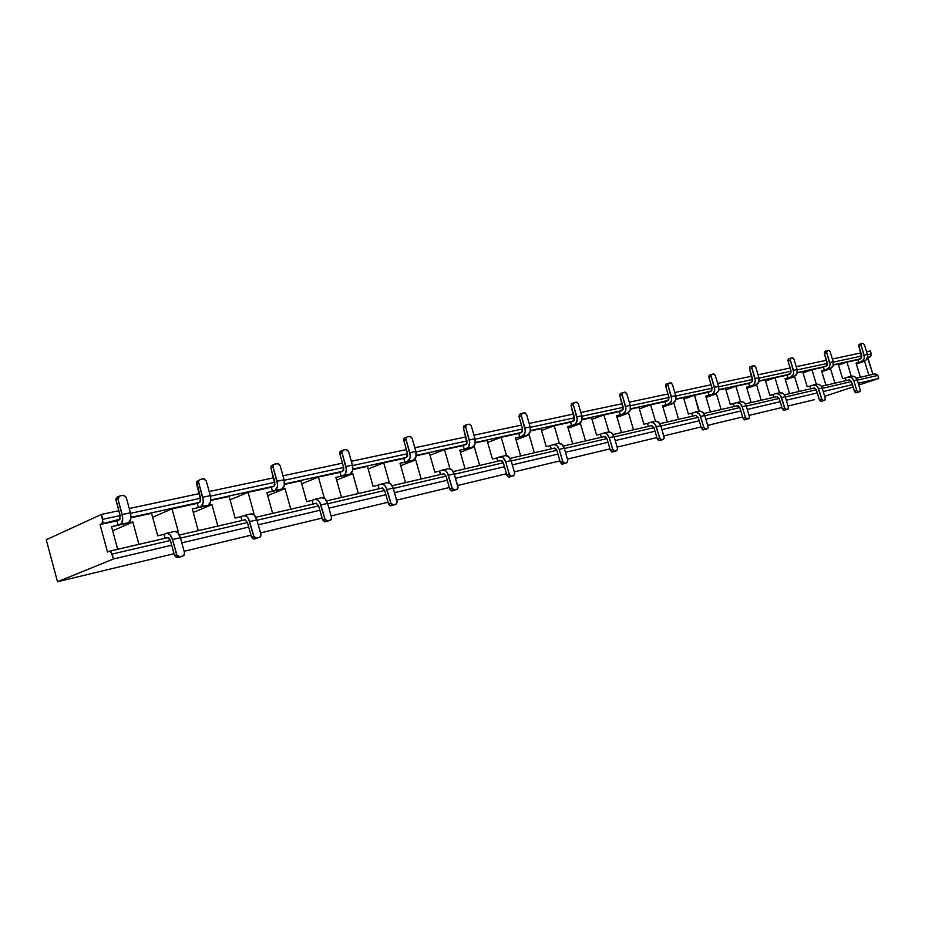 <?xml version="1.0" encoding="UTF-8"?>
<svg xmlns="http://www.w3.org/2000/svg" width="925" height="925" viewBox="0 0 925 925"><rect width="100%" height="100%" fill="white"/><g stroke="black" fill="none" stroke-linecap="round" stroke-linejoin="round"><path stroke-width="1.39" d="M814.543 399.658L788.054 406.029L814.543 399.658M781.891 407.509L749.042 415.406L781.891 407.509M742.636 416.955L707.694 425.35L742.636 416.955M701.046 426.957L663.815 435.906L701.046 426.957M656.9 437.571L617.148 447.133L656.9 437.571M609.945 448.868L567.43 459.089L609.945 448.868M559.914 460.893L514.346 471.854L559.914 460.893M506.495 473.739L457.54 485.521L506.495 473.739M449.33 487.498L396.628 500.171L449.33 487.498M388.003 502.24L331.115 515.919L388.003 502.24M322.062 518.104L260.48 532.916L322.062 518.104M250.941 535.205L184.098 551.277L250.941 535.205M174.027 553.705L57.5 581.732L46.25 539.761L57.5 581.732L113.474 558.966L110.988 551.739L109.543 551.173L107.485 552.028L100.05 524.521L102.074 523.608L102.941 522.047L101.415 514.427L46.25 539.761L101.415 514.427L118.828 510.727L101.415 514.427L102.744 519.318L120.134 515.572L102.744 519.318L102.074 523.608L119.013 519.931L116.966 520.833L118.157 525.238L132.853 522.001L112.677 530.811L132.853 522.001L120.62 524.151L121.88 522.926L122.724 517.722L117.972 499.084L115.926 500.043L120.111 515.479L119.984 519.191L100.05 524.521L116.966 520.833L100.05 524.521L107.485 552.028L109.693 551.127L112.145 554.063L170.408 540.466L112.145 554.063L113.474 558.966L171.703 545.23L113.474 558.966L57.5 581.732L174.027 553.705M870.356 350.933L866.575 351.731L870.356 350.933L871.281 353.951L870.76 356.379L867.812 357.582L872.934 374.359L867.488 357.651L870.101 356.784L867.558 357.339L870.101 356.784L871.281 353.951L870.356 350.933M860.886 352.945L832.35 359.004L860.886 352.945M826.464 360.264L796.24 366.693L826.464 360.264M790.135 367.988L758.061 374.798L790.135 367.988M751.747 376.151L717.65 383.401L751.747 376.151M711.094 384.788L674.799 392.512L711.094 384.788M667.989 393.958L629.289 402.19L667.989 393.958M622.19 403.693L580.842 412.481L622.19 403.693M573.442 414.053L529.181 423.465L573.442 414.053M521.457 425.107L473.97 435.212L521.457 425.107M465.888 436.924L414.828 447.781L465.888 436.924M406.364 449.585L351.327 461.286L406.364 449.585M342.447 463.171L282.969 475.82L342.447 463.171M273.627 477.809L209.166 491.51L273.627 477.809M199.314 493.603L129.234 508.507L199.314 493.603M875.42 373.781L877.825 375.4L875.478 373.769L856.342 378.209L875.316 373.816M877.825 375.4L878.75 378.429L858.735 385.054L878.75 378.429L858.203 383.285L878.75 378.429L877.825 375.4L857.267 380.198L877.825 375.4M853.128 386.904L824.684 396.305L853.128 386.904M852.445 384.638L823.238 391.529L852.445 384.638M817.284 392.928L786.319 400.236L817.284 392.928M780.145 401.693L747.25 409.451L780.145 401.693M740.856 410.966L705.868 419.222L740.856 410.966M699.219 420.783L661.942 429.582L699.219 420.783M655.016 431.212L615.229 440.601L655.016 431.212M608.026 442.3L565.464 452.337L608.026 442.3M557.937 454.117L512.323 464.87L557.937 454.117M504.472 466.732L455.47 478.283L504.472 466.732M447.249 480.225L394.501 492.667L447.249 480.225M385.875 494.702L328.93 508.137L385.875 494.702M319.865 510.276L258.237 524.822L319.865 510.276M248.686 527.065L181.797 542.848L248.686 527.065M180.491 538.107L247.426 522.498L180.491 538.107M256.977 520.266L318.639 505.882L256.977 520.266M327.704 503.767L384.673 490.47L327.704 503.767M393.31 488.458L446.081 476.144L393.31 488.458M454.314 474.224L503.327 462.789L454.314 474.224M511.19 460.951L556.827 450.302L511.19 460.951M564.354 448.544L606.939 438.612L564.354 448.544M614.154 436.924L653.963 427.639L614.154 436.924M660.889 426.02L698.19 417.325L660.889 426.02M704.838 415.764L739.85 407.601L743.041 418.273L745.411 417.476L742.197 406.746L739.78 403.277L736.3 402.699L730.276 404.398L725.535 388.512L718.713 389.992L725.535 388.512L730.276 404.398L733.479 403.67L734.311 406.468L733.479 403.67L736.705 402.583C739.237 402.317 741.064 403.716 742.197 406.746L745.712 418.158L746.648 419.002L748.73 418.643L747.146 419.025L745.411 417.476L743.041 418.273L739.827 407.555L737.213 405.751L737.988 405.693L739.827 407.555L704.838 415.764M746.255 406.11L779.162 398.432L746.255 406.11M785.337 396.987L816.324 389.76L785.337 396.987M822.279 388.361L851.509 381.551L822.279 388.361M868.899 375.296L864.609 361.201L856.353 364.045L864.609 361.201L861.984 361.779L864.609 361.201L868.899 375.296M859.325 344.377L858.839 346.239L861.788 355.928L860.62 358.784L857.857 359.744L858.701 362.507L856.064 363.086L860.377 377.273L856.064 363.086L864.748 360.831L861.464 361.559L863.962 359.085L864.366 357.154L861.14 345.418L858.839 346.239L861.73 357.686L857.857 359.744L858.701 362.507L861.464 361.559C863.892 360.392 864.771 358.241 864.1 355.131L867.396 354.425L867.662 356.437L866.228 359.906L864.748 360.831C867.176 359.663 868.055 357.524 867.396 354.425L864.436 344.736L867.396 354.425L864.1 355.131L861.14 345.418L861.626 343.557L861.14 345.418L858.839 346.239L858.978 344.574L861.476 343.614M851.266 376.325L846.953 362.114L838.478 365.051L846.953 362.114L857.857 359.744L846.953 362.114L851.266 376.325M842.606 378.626L838.166 364.022L833.298 365.086L838.166 364.022L842.606 378.626L845.311 378.001L842.606 378.626M848.098 377.065L845.311 378.001L846.097 380.58L845.311 378.001L848.491 376.961C850.977 376.683 852.746 377.943 853.821 380.718L851.497 377.55L848.098 377.065M130.541 513.329L200.586 498.263L130.541 513.329M210.426 496.147L274.875 482.283L210.426 496.147M284.206 480.272L343.661 467.472L284.206 480.272M352.529 465.564L407.543 453.724L352.529 465.564M415.996 451.909L467.044 440.924L415.996 451.909M475.103 439.19L522.579 428.98L475.103 439.19M530.279 427.327L574.529 417.799L530.279 427.327M581.918 416.215L623.253 407.312L581.918 416.215M630.341 405.797L669.029 397.472L630.341 405.797M675.828 396.004L712.111 388.199L675.828 396.004M718.656 386.789L752.73 379.458L718.656 386.789M759.043 378.105L791.106 371.203L759.043 378.105M797.188 369.896L827.413 363.386L797.188 369.896M833.286 362.126L861.811 355.986L833.286 362.126M867.488 354.761L871.281 353.951L867.488 354.761M833.367 364.762L860.157 358.946L833.367 364.762M851.462 376.29L851.867 376.186C854.342 375.908 856.111 377.169 857.186 379.944L860.181 389.772L857.186 379.944L853.821 380.718L856.827 390.593L853.821 380.718L857.186 379.944L854.862 376.776L851.74 376.209M849.254 379.805L851.486 381.505L854.48 391.356L856.827 390.593L857.914 392.003L859.683 391.703L858.342 392.038L856.827 390.593L854.48 391.356L851.486 381.505L849.254 379.805M834.928 383.158L830.534 368.693L821.839 371.7L830.534 368.693L834.928 383.158M862.944 343.291L861.626 343.557L862.944 343.291L864.436 344.736L862.944 343.291M857.348 392.466L855.579 392.767L854.48 391.356L856.007 392.801L857.348 392.466L860.03 391.483L860.181 389.772L859.764 391.68L857.348 392.466L859.695 391.703M824.753 351.5L827.077 350.667L824.753 351.5L824.372 353.373L827.401 363.328L826.233 366.254L797.281 372.602L825.771 366.416L811.942 369.722L816.359 384.326L811.942 369.722L823.447 367.225L824.314 370.058L821.527 370.671L825.944 385.251L821.527 370.671L830.558 368.335L827.089 369.098L829.598 366.566L830.003 364.589L826.696 352.541L824.372 353.373L827.343 365.132L823.447 367.225L824.314 370.058L827.089 369.098C829.528 367.907 830.407 365.722 829.725 362.519L833.194 361.767L833.055 365.814L830.558 368.335C832.997 367.156 833.876 364.959 833.194 361.767L830.176 351.824L833.194 361.767L829.725 362.519L826.696 352.541L827.228 350.621L826.696 352.541L824.372 353.373L824.88 351.454M811.942 369.722L803.004 372.844L811.942 369.722M802.68 371.734L797.211 372.925L802.68 371.734L807.213 386.743L802.68 371.734M830.176 351.824L829.054 350.39L827.228 350.621L828.615 350.332L830.176 351.824M196.609 481.567L200.563 498.17L199.788 502.287L130.98 517.329L199.361 502.472L172.027 508.866L152.648 517.248L172.027 508.866L197.222 503.385L198.389 507.605L211.941 504.622L193.267 512.473L211.941 504.622L200.945 506.518L203.072 503.131L203.222 500.298L198.632 482.411L196.493 483.37L200.725 500.783L199.788 502.287L197.222 503.385L198.389 507.605L200.945 506.518C203.165 505.073 203.754 501.974 202.714 497.245L210.299 495.615L210.634 501.477L208.507 504.865C210.738 503.408 211.328 500.333 210.299 495.615L206.229 480.838L210.299 495.615L202.714 497.245L198.632 482.411L198.748 480.607L200.216 479.404L198.806 480.48L198.632 482.411L196.493 483.37L196.667 481.439L198.748 480.607M271.21 465.807L270.886 467.969L274.852 482.191L273.985 486.18L210.808 499.986L273.546 486.365L271.349 487.267L272.482 491.325L285.016 488.562L267.707 495.615L285.016 488.562L275.118 490.238L277.338 486.943L277.535 484.203L273.083 467.021L270.886 467.969L274.968 484.712L273.985 486.18L271.349 487.267L272.482 491.325L275.118 490.238C277.407 488.816 278.055 485.822 277.061 481.278L284.067 479.763L284.333 485.417L282.113 488.712C284.414 487.278 285.062 484.295 284.067 479.763L280.113 465.564L284.067 479.763L277.061 481.278L273.083 467.021L273.418 464.859L274.517 464.142L273.222 465.159L273.083 467.021L270.886 467.969L271.557 465.448L273.361 464.882L271.21 465.807L273.418 464.859M340.238 451.412L339.787 453.701L343.637 467.391L342.712 471.253L284.542 483.972L342.262 471.438L340.018 472.34L341.117 476.236L352.749 473.681L336.654 480.063L352.749 473.681L343.811 475.161L345.222 474.005L346.355 469.31L342.042 452.764L339.787 453.701L343.637 467.391L343.73 469.819L342.712 471.253L318.408 477.034L301.735 483.798L318.408 477.034L340.018 472.34L341.117 476.236L343.811 475.161C346.158 473.762 346.852 470.86 345.904 466.478L352.402 465.078L352.61 470.536L350.309 473.739C352.656 472.34 353.35 469.449 352.402 465.078L348.552 451.412L352.402 465.078L345.904 466.478L342.042 452.764L343.337 450.001L342.146 450.984L342.042 452.764L339.787 453.701L339.891 451.92L341.591 450.845L340.238 451.412L342.493 450.463M404.294 438.138L403.774 440.45L407.532 453.655L406.549 457.389L352.83 469.137L406.098 457.574L403.809 458.465L404.873 462.234L415.707 459.852L400.698 465.668L415.707 459.852L407.624 461.159L409.983 458.025L410.249 455.47L406.063 439.525L403.774 440.45L407.532 453.655L407.601 456.002L406.549 457.389L383.713 462.835L368.185 468.975L383.713 462.835L403.809 458.465L404.873 462.234L407.624 461.159C410.018 459.771 410.746 456.973 409.821 452.741L415.868 451.446L416.019 456.719L413.66 459.841C416.053 458.453 416.793 455.655 415.868 451.446L412.122 438.265L415.868 451.446L409.821 452.741L406.063 439.525L406.584 437.201L406.063 439.525L403.774 440.45L403.855 438.739L405.219 437.768L404.294 438.138L406.595 437.201M464.431 425.581L463.367 428.113L467.021 440.855L466.003 444.486L416.262 455.366L465.541 444.659L463.228 445.549L464.269 449.18L474.363 446.96L460.349 452.29L474.363 446.96L467.044 448.116L468.501 447.006L469.75 442.589L465.68 427.188L463.367 428.113L467.067 443.121L466.003 444.486L463.228 445.549L464.269 449.18L467.044 448.116C469.461 446.752 470.235 444.035 469.345 439.953L474.988 438.739L475.08 443.838L472.675 446.879C475.092 445.526 475.866 442.809 474.988 438.739L471.322 426.02L474.988 438.739L469.345 439.953L465.68 427.188L466.755 424.656L465.738 425.546L465.68 427.188L463.367 428.113L463.83 425.882L466.327 424.829M519.966 414.169L518.994 416.597L522.556 428.911L521.503 432.426L475.334 442.532L521.029 432.611L518.705 433.49L519.711 436.993L529.158 434.923L516.034 439.826L529.158 434.923L522.521 435.941L524.961 432.969L525.284 430.564L521.33 415.683L518.994 416.597L522.556 428.911L522.151 431.94L518.705 433.49L501.2 437.294L487.648 442.439L501.2 437.294L518.705 433.49L519.711 436.993L522.521 435.941C524.961 434.6 525.758 431.963 524.903 428.021L530.164 426.887L530.222 431.825L527.782 434.785C530.222 433.455 531.019 430.819 530.164 426.887L526.602 414.597L530.164 426.887L524.903 428.021L521.33 415.683L522.301 413.244L521.33 415.683L518.994 416.597L519.411 414.446L521.931 413.394M571.928 403.473L571.037 405.821L574.518 417.73L573.431 421.153L530.488 430.553L572.957 421.326L570.621 422.193L571.604 425.592L580.461 423.65L568.147 428.183L580.461 423.65L574.425 424.552L575.905 423.488L577.235 419.314L573.384 404.919L571.037 405.821L574.529 419.858L570.621 422.193L571.604 425.592L574.425 424.552C576.876 423.234 577.697 420.667 576.865 416.851L581.802 415.788L581.825 420.574L579.351 423.465C581.813 422.158 582.634 419.592 581.802 415.788L578.333 403.901L581.802 415.788L576.865 416.851L573.384 404.919L574.275 402.572L573.384 404.919L571.037 405.821L571.407 403.751L573.951 402.699M620.363 393.564L619.843 395.715L623.23 407.254L622.12 410.573L582.102 419.337L621.658 410.746L619.311 411.613L620.27 414.897L628.584 413.07L617.01 417.279L628.584 413.07L623.092 413.868L625.589 411.035L625.936 408.769L622.201 394.825L619.843 395.715L623.23 409.312L619.311 411.613L620.27 414.897L623.092 413.868C625.566 412.573 626.398 410.076 625.589 406.376L630.226 405.381L630.214 410.029L627.717 412.851C630.191 411.567 631.023 409.07 630.226 405.381L626.838 393.865L630.226 405.381L625.589 406.376L622.201 394.825L623.011 392.57L622.201 394.825L619.843 395.715L620.166 393.715L622.722 392.674L620.652 393.46M666.185 384.129L665.699 386.222L669.006 397.403L667.873 400.641L630.492 408.827L667.411 400.814L665.063 401.658L666 404.849L673.816 403.127L662.924 407.046L673.816 403.127L668.821 403.832L671.33 401.068L671.7 398.86L668.047 385.343L665.699 386.222L669.006 397.403L668.544 400.19L650.599 404.803L639.372 408.885L650.599 404.803L665.063 401.658L666 404.849L668.821 403.832C671.296 402.56 672.14 400.132 671.365 396.547L675.724 395.611L675.678 400.12L673.18 402.884C675.643 401.612 676.499 399.184 675.724 395.611L672.417 384.442L675.724 395.611L671.365 396.547L668.047 385.343L668.798 383.158L668.047 385.343L665.699 386.222L665.977 384.291L668.532 383.262L666.439 384.037M709.325 375.249L708.862 377.284L712.088 388.13L710.943 391.287L675.967 398.953L710.481 391.46L708.134 392.292L709.059 395.391L716.424 393.772L706.145 397.415L716.424 393.772L711.868 394.385L713.372 393.379L714.759 389.541L711.209 376.429L708.862 377.284L712.088 388.13L711.614 390.847L694.502 395.264L683.933 399.057L694.502 395.264L708.134 392.292L709.059 395.391L711.868 394.385C714.343 393.137 715.198 390.766 714.447 387.286L718.552 386.407L718.482 390.789L715.973 393.483C718.436 392.235 719.303 389.876 718.552 386.407L715.314 375.573L718.552 386.407L714.447 387.286L711.209 376.429L711.892 374.313L711.209 376.429L708.862 377.284L709.105 375.411L711.66 374.394L709.544 375.18M750.002 366.878L749.562 368.867L752.719 379.4L751.562 382.464L718.783 389.656L751.1 382.638L735.895 386.257L725.917 389.807L735.895 386.257L748.764 383.459L749.655 386.465L756.615 384.939L746.903 388.35L756.615 384.939L752.464 385.471L753.956 384.499L755.367 380.753L751.898 368.011L749.562 368.867L752.684 381.297L748.764 383.459L749.655 386.465L746.544 387.147L752.464 385.471C754.927 384.245 755.794 381.944 755.066 378.556L758.939 377.724L758.847 381.99L756.338 384.627C758.801 383.401 759.668 381.1 758.939 377.724L755.783 367.213L758.939 377.724L755.066 378.556L751.898 368.011L752.522 365.965L751.898 368.011L749.562 368.867L749.782 367.052L752.314 366.034L750.187 366.82M788.574 358.923L788.007 360.9L791.095 371.145L789.927 374.139L759.147 380.88L789.464 374.301L787.14 375.122L788.019 378.036L794.598 376.591L785.406 379.793L794.598 376.591L790.817 377.065L793.326 374.475L793.719 372.451L790.343 360.068L788.007 360.9L791.095 371.145L790.586 373.712L774.977 377.758L787.14 375.122L788.019 378.036L785.071 378.683L790.817 377.065C793.268 375.851 794.136 373.608 793.43 370.312L797.096 369.526L796.98 373.677L794.471 376.255C796.922 375.053 797.801 372.81 797.096 369.526L794.008 359.305L797.096 369.526L793.43 370.312L790.343 360.068L790.91 358.079L790.343 360.068L788.007 360.9L788.192 359.143L790.725 358.148M109.821 551.115L168.281 537.575M245.252 519.734L179.346 534.997L245.275 519.734M255.855 517.283L316.489 503.246L255.855 517.283M382.488 487.949L326.594 500.899L382.522 487.949M443.908 473.727L392.212 485.694L443.931 473.727M453.238 471.577L501.2 460.465L453.238 471.565M554.676 448.07L510.137 458.384L554.711 448.07M604.8 436.461L563.313 446.07L604.834 436.461M613.136 434.542L651.871 425.569M696.086 415.325L659.883 423.708L696.109 415.325M737.757 405.67L703.856 413.521L737.792 405.67M745.284 403.936L777.127 396.559L745.284 403.924M784.388 394.882L814.312 387.945L784.377 394.871M821.354 386.315L849.52 379.793L821.342 386.315M192.296 508.947L198.389 507.605L192.296 508.947L198.251 530.615L192.296 508.947M405.508 482.619L400.016 463.298L404.873 462.234L400.016 463.298L405.508 482.619M117.683 496.898L115.833 499.061L120.111 515.479L119.429 519.746L116.966 520.833L118.157 525.238L111.555 526.683L117.683 549.277L111.555 526.683L120.62 524.151C122.748 522.683 123.256 519.48 122.181 514.554L130.402 512.785L130.83 518.879L128.829 522.347C130.957 520.879 131.477 517.699 130.402 512.785L126.216 497.384L130.402 512.785L122.181 514.554L117.972 499.084L119.741 495.927L118.192 497.06L117.972 499.084L115.926 500.043L116.793 497.292M799.084 391.472L794.598 376.591L799.084 391.472M761.206 400.236L756.615 384.939L761.206 400.236M721.118 409.521L716.424 393.772L721.118 409.521M678.626 419.36L673.816 403.127L678.626 419.36M633.509 429.813L628.584 413.07L633.509 429.813M585.502 440.924L580.461 423.65L585.502 440.924M534.338 452.776L529.158 434.923L534.338 452.776M479.67 465.437L474.363 446.96L479.67 465.437M421.153 478.988L415.707 459.852L421.153 478.988M358.345 493.534L352.749 473.681L358.345 493.534M290.774 509.189L285.016 488.562L290.774 509.189M789.592 393.668L785.071 378.683L789.592 393.668M217.849 526.082L211.941 504.622L217.849 526.082M751.169 402.56L746.544 387.147L751.169 402.56M138.935 544.351L132.853 522.001L138.935 544.351M710.481 411.983L705.752 396.108L709.059 395.391L705.752 396.108L710.481 411.983M667.341 421.973L662.508 405.613L666 404.849L662.508 405.613L667.341 421.973M621.507 432.588L616.547 415.718L620.27 414.897L616.547 415.718L621.507 432.588M572.725 443.884L567.649 426.46L571.604 425.592L567.649 426.46L572.725 443.884M520.694 455.944L515.479 437.918L519.711 436.993L515.479 437.918L520.694 455.944M465.078 468.825L459.737 450.174L464.269 449.18L459.737 450.174L465.078 468.825M341.533 497.43L335.891 477.392L341.117 476.236L335.891 477.392L341.533 497.43M272.644 513.387L266.851 492.562L272.482 491.325L266.851 492.562L272.644 513.387M779.497 392.767L774.977 377.758L765.553 381.088L774.977 377.758L779.497 392.767M151.573 513.317L130.957 517.792L151.573 513.317L157.713 535.783L151.573 513.317M367.456 466.373L352.783 469.565L367.456 466.373L373.099 486.365L367.456 466.373M449.943 468.697L444.497 449.619L463.228 445.549L444.497 449.619L430.009 455.227L444.497 449.619L449.943 468.697M608.893 431.917L603.921 414.955L619.311 411.613L603.921 414.955L592 419.349L603.921 414.955L608.893 431.917M253.97 513.699L248.05 492.331L271.349 487.267L248.05 492.331L230.094 499.835L248.05 492.331L253.97 513.699L252.664 513.999L253.97 513.699M178.109 531.1L172.027 508.866L178.109 531.1L176.201 531.551L178.109 531.1M740.52 401.704L735.895 386.257L740.52 401.704M683.517 397.646L675.909 399.299L683.517 397.646L688.373 414.018L683.517 397.646M389.321 482.642L383.713 462.835L389.321 482.642M300.903 480.838L284.495 484.411L300.903 480.838L306.707 501.593L300.903 480.838M559.336 443.341L554.225 425.766L570.621 422.193L554.225 425.766L541.53 430.507L554.225 425.766L559.336 443.341M487.047 440.369L475.288 442.925L487.047 440.369L492.412 458.985L487.047 440.369M698.803 411.29L694.502 395.264L699.242 411.174C701.751 410.92 703.601 412.353 704.757 415.475L708.03 426.494L704.757 415.475L700.549 416.458L699.577 414.388L696.352 412.122L688.373 414.018L691.761 413.244L692.617 416.123L691.761 413.244L695.01 412.134C697.543 411.891 699.381 413.325 700.549 416.458L703.832 427.512L700.549 416.458L704.757 415.475L702.306 411.903L699.092 411.197M638.921 407.347L630.434 409.185L638.921 407.347L643.904 424.228L638.921 407.347M324.166 497.592L318.408 477.034L324.166 497.592L323.392 497.766L324.166 497.592M229.157 496.447L210.784 500.437L229.157 496.447L235.123 518.023L229.157 496.447M765.195 379.886L759.078 381.216L765.195 379.886L769.831 395.322L765.195 379.886M506.472 455.562L501.2 437.294L506.472 455.562M429.35 452.915L416.215 455.771L429.35 452.915L434.842 472.189L429.35 452.915M655.443 421.222L650.599 404.803L655.443 421.222M591.503 417.661L582.045 419.719L591.503 417.661L596.602 435.074L591.503 417.661M540.986 428.645L530.43 430.934L540.986 428.645L546.212 446.636L540.986 428.645M578.333 403.901L576.865 402.202L574.275 402.572L576.252 402.167L578.333 403.901M794.008 359.305L792.841 357.825L790.91 358.079L792.378 357.778L794.008 359.305M755.783 367.213L754.569 365.687L752.522 365.965L754.083 365.641L755.783 367.213M715.314 375.573L714.042 374.012L711.892 374.313L713.533 373.978L715.314 375.573M672.417 384.442L671.087 382.846L668.798 383.158L670.544 382.8L672.417 384.442M626.838 393.865L625.439 392.223L623.011 392.57L624.861 392.188L626.838 393.865M526.602 414.597L525.065 412.851L522.301 413.244L524.417 412.816L526.602 414.597M471.322 426.02L469.703 424.228L466.755 424.656L469.01 424.193L471.322 426.02M412.122 438.265L410.411 436.415L407.243 436.877L409.659 436.38L412.122 438.265M348.552 451.412L346.736 449.492L343.337 450.001L345.938 449.469L348.552 451.412M280.113 465.564L278.182 463.587L274.517 464.142L277.327 463.564L280.113 465.564M206.229 480.838L204.182 478.792L200.216 479.404L203.257 478.78L206.229 480.838M126.216 497.384L124.031 495.257L119.741 495.927L123.037 495.257L126.216 497.384M647.5 423.396L643.904 424.228L647.5 423.396L648.379 426.367L647.5 423.396L650.333 422.401L647.5 423.396M600.441 434.195L596.602 435.074L600.441 434.195L601.331 437.259L600.441 434.195L603.262 433.189L600.441 434.195M550.294 445.7L546.212 446.636L550.294 445.7L551.219 448.868L550.294 445.7L553.115 444.682L550.294 445.7M496.783 457.979L492.412 458.985L496.783 457.979L497.719 461.263L496.783 457.979L499.581 456.962L496.783 457.979M439.525 471.126L434.842 472.189L439.525 471.126L440.497 474.513L439.525 471.126L442.3 470.085L439.525 471.126M378.128 485.209L373.099 486.365L378.128 485.209L379.123 488.724L378.128 485.209L380.857 484.168L378.128 485.209M312.118 500.356L306.707 501.593L312.118 500.356L313.136 504.009L312.118 500.356L314.801 499.315L312.118 500.356M240.963 516.682L235.123 518.023L240.963 516.682L242.015 520.486L240.963 516.682L243.576 515.641L240.963 516.682M164.026 534.338L157.713 535.783L164.026 534.338L165.113 538.292L164.026 534.338L166.558 533.297L164.026 534.338M810.069 386.095L807.213 386.743L810.069 386.095L810.867 388.731L810.069 386.095L812.867 385.147L810.069 386.095M772.849 394.628L769.831 395.322L772.849 394.628L773.67 397.357L772.849 394.628L775.659 393.668L772.849 394.628M606.927 438.554L610.373 450.313L612.743 449.492L609.298 437.722L606.788 433.894L603.678 433.073C606.222 432.842 608.095 434.392 609.298 437.722L613.078 450.244L614.177 451.146L616.674 450.706L617.507 448.347L614.061 436.612L617.507 448.347L616.674 450.706L614.767 451.169L612.743 449.492L610.373 450.313L606.927 438.554L604.245 436.542L605.817 436.854L606.927 438.554M603.852 436.681L604.557 436.473L603.852 436.681M814.046 387.957L816.312 389.714L819.365 399.831L821.724 399.057L817.723 387.032L816.301 385.656L813.272 385.031C815.769 384.765 817.561 386.06 818.648 388.916L822.001 399.704L822.868 400.502L824.73 400.201L823.308 400.537L821.724 399.057L819.365 399.831L816.312 389.714L814.046 387.957M776.861 396.571L779.151 398.386L782.272 408.792L784.643 408.006L780.561 395.646L779.116 394.212L776.063 393.564C778.572 393.298 780.388 394.64 781.498 397.577L784.932 408.677L785.834 409.498L787.799 409.162L786.308 409.521L784.643 408.006L782.272 408.792L779.151 398.386L776.861 396.571M695.843 415.337L698.167 417.267L701.451 428.31L703.832 427.512L705.659 429.108L707.775 428.437L708.157 427.246L707.486 428.645L705.659 429.108L703.832 427.512L701.451 428.31L698.167 417.267L695.843 415.325M651.605 425.581L653.952 427.593L657.305 438.97L659.698 438.161L655.339 424.633L653.848 423.06L650.737 422.286C653.281 422.043 655.143 423.534 656.322 426.76L660.011 438.889L661.051 439.768L663.398 439.363L664.277 437.86L660.797 425.72L664.162 437.086L663.398 439.363L661.618 439.791L659.698 438.161L657.305 438.97L653.952 427.593L651.605 425.569M556.815 450.244L560.353 462.396L562.724 461.575L559.186 449.411L556.653 445.434L553.532 444.567C556.064 444.347 557.948 445.966 559.186 449.411L563.071 462.338L564.227 463.275L566.875 462.801L567.788 460.349L564.262 448.22L567.788 460.349L566.875 462.801L564.851 463.286L562.724 461.575L560.353 462.396L556.815 450.244L554.121 448.151L555.694 448.486L556.815 450.244M554.433 448.082L553.728 448.29L554.433 448.07M443.665 473.727L446.07 476.086L449.781 489.094L452.128 488.261L447.342 472.791L445.815 470.952L442.705 469.969C445.214 469.784 447.122 471.542 448.394 475.23L452.498 489.094L454.51 490.077L457.447 489.186L458.037 487.752L454.21 473.877L457.933 486.862L456.834 489.51L454.51 490.077L452.128 488.261L449.781 489.094L446.07 476.086L443.665 473.727M382.256 487.949L384.661 490.412L388.477 503.905L390.789 503.073L385.887 487.012L384.349 485.105L381.262 484.053C383.748 483.891 385.644 485.717 386.962 489.556L391.183 503.928L392.547 504.934L395.808 504.333L397.126 502.483L393.206 488.099L397.022 501.57L396.293 504.113L393.31 504.934L390.789 503.073L388.477 503.905L384.661 490.412L382.256 487.949M316.223 503.235L318.616 505.813L322.536 519.827L324.814 518.994L319.796 502.321L318.258 500.321L315.194 499.199C317.645 499.049 319.541 500.98 320.871 504.958L325.218 519.873L326.675 520.914L330.19 520.266L331.416 519.214L331.52 517.376L327.6 503.385L331.52 517.376L330.838 519.942L327.508 520.914L324.814 518.994L322.536 519.827L318.616 505.813L316.223 503.235M245.021 519.723L247.403 522.428L251.438 536.997L253.647 536.165L248.513 518.821L246.975 516.728L243.969 515.526C246.362 515.41 248.247 517.422 249.611 521.573L254.086 537.09L255.635 538.153L259.428 537.437L260.757 536.338L260.908 534.419L256.873 519.873L260.908 534.419L260.353 536.916L256.526 538.142L253.647 536.165L251.438 536.997L247.403 522.428L245.021 519.723M170.385 540.397L174.536 555.578L176.675 554.746L172.512 539.541L169.888 534.477L166.928 533.182C169.263 533.101 171.125 535.217 172.512 539.541L177.126 555.705L178.791 556.804L182.896 556.018L179.751 556.781L176.675 554.746L174.536 555.578L170.385 540.397L167.737 537.622L169.217 538.153L170.385 540.397M167.39 537.772L168.026 537.552L167.39 537.772M503.316 462.731L506.935 475.288L509.305 474.467L505.674 461.876L503.108 457.759L499.986 456.846C502.518 456.638 504.414 458.314 505.674 461.876L509.663 475.265L510.877 476.213L513.722 475.704L514.716 473.161L511.097 460.615L514.716 473.161L513.722 475.704L511.548 476.225L509.305 474.467L506.935 475.288L503.316 462.731L500.61 460.534L502.183 460.904L503.316 462.731M500.217 460.685L500.922 460.465L500.217 460.685M816.417 384.326L816.821 384.222C819.319 383.944 821.111 385.239 822.198 388.095L825.262 398.201L822.198 388.095L818.648 388.916L822.198 388.095L821.273 386.211L819.851 384.835L816.706 384.245M779.417 392.813L779.821 392.697C782.33 392.431 784.146 393.772 785.256 396.709L788.378 407.104L785.256 396.709L781.498 397.577L785.256 396.709L784.319 394.767L782.874 393.356L779.694 392.72M740.278 401.785L740.682 401.67C743.203 401.415 745.03 402.791 746.163 405.821L749.366 416.528L746.163 405.821L742.197 406.746L746.163 405.821L745.215 403.82L743.758 402.363L740.555 401.693M655.097 421.291L658.322 422.031L660.797 425.72L656.322 426.76L660.797 425.72C659.618 422.505 657.756 421.014 655.224 421.257L650.772 422.274M608.315 432.01L611.552 432.796L614.061 436.612L609.298 437.722L614.061 436.612C612.859 433.293 610.986 431.755 608.442 431.987L603.701 433.062M558.492 443.433L561.729 444.266L564.262 448.22L559.186 449.411L564.262 448.22C563.036 444.786 561.151 443.179 558.607 443.399L553.555 444.567M505.293 455.62L508.542 456.511L511.097 460.615L505.674 461.876L511.097 460.615C509.848 457.066 507.952 455.389 505.42 455.597L500.02 456.834M448.394 468.663L451.631 469.611L454.21 473.877L448.394 475.23L454.21 473.877C452.938 470.201 451.042 468.455 448.521 468.64L442.74 469.969M387.39 482.653L390.604 483.659L393.206 488.099L386.962 489.556L393.206 488.099C391.899 484.284 390.003 482.457 387.506 482.619L381.297 484.053M321.796 497.685L324.987 498.772L327.6 503.385L320.871 504.958L327.6 503.385C326.271 499.419 324.374 497.511 321.923 497.662L315.228 499.188M251.103 513.895L254.236 515.052L256.873 519.873L249.611 521.573L256.873 519.873C255.508 515.745 253.623 513.745 251.218 513.861L243.992 515.526M174.42 531.493L174.79 531.378C177.137 531.297 178.999 533.401 180.387 537.702L184.526 552.849L180.387 537.702L172.512 539.541L180.387 537.702L177.75 532.661L174.675 531.413M180.745 556.838L176.652 557.625L174.536 555.578L177.612 557.602L180.745 556.838L183.74 555.601L184.526 552.849L184.295 554.965L180.745 556.838M785.441 409.937L783.463 410.272L782.272 408.792L783.938 410.307L785.441 409.937L788.192 408.919L788.378 407.104L787.903 409.127L785.441 409.937L787.799 409.162M704.954 429.489L702.757 429.871L701.451 428.31L703.278 429.905L707.336 428.691L705.093 429.443M614.293 451.516L611.795 451.955L610.373 450.313L612.385 451.978L616.674 450.706L614.466 451.458M564.504 463.61L561.845 464.084L560.353 462.396L562.481 464.107L566.875 462.801L564.701 463.541M511.352 476.525L508.519 477.034L506.935 475.288L509.189 477.046L513.722 475.704L511.583 476.444M454.487 490.342L451.446 490.897L449.781 489.094L452.163 490.909L454.753 490.25M257.208 538.269L253.427 538.986L251.438 536.997L254.306 538.974L257.208 538.269M393.495 505.154L390.234 505.755L388.477 503.905L390.998 505.767L393.796 505.05M327.913 521.087L324.409 521.746L322.536 519.827L325.23 521.746L328.271 520.96M822.371 400.964L820.51 401.277L819.365 399.831L820.961 401.311L822.371 400.964L825.088 399.97L825.262 398.201L824.822 400.167L822.371 400.964L824.73 400.19M746.359 419.43L744.278 419.788L743.041 418.273L744.775 419.823L746.359 419.43L749.146 418.401L749.366 416.528L748.857 418.609L746.487 419.395M661.017 440.173L658.669 440.578L657.305 438.97L659.224 440.601L663.398 439.363L661.167 440.115M109.705 551.127L168.246 537.564M613.125 434.53L651.847 425.569M856.342 378.209L875.478 373.769M851.867 376.186L848.526 376.949M859.198 344.412L861.499 343.603M699.219 411.174L695.033 412.134M779.821 392.697L776.098 393.553M740.682 401.67L736.739 402.572M174.79 531.378L166.963 533.182M816.821 384.222L813.306 385.02M571.581 403.612L573.928 402.71M788.412 358.981L790.748 358.137M463.911 425.824L466.235 424.899M519.538 414.342L521.873 413.429M115.833 499.061L117.88 498.101"/></g></svg>
